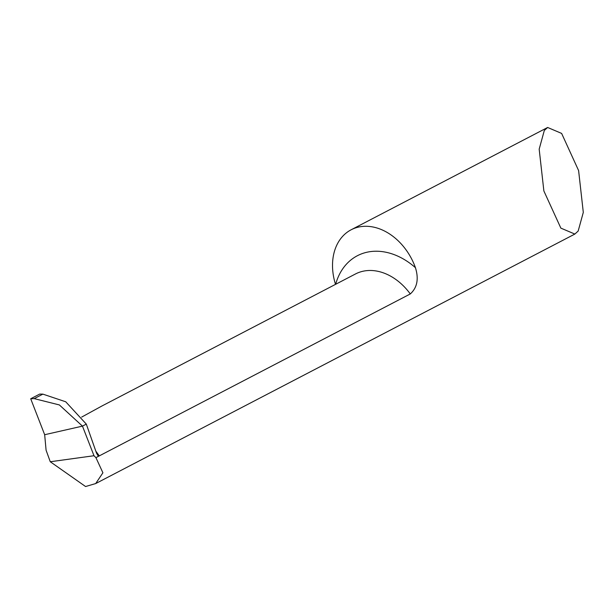 <?xml version="1.0" encoding="UTF-8"?>
<svg xmlns="http://www.w3.org/2000/svg" width="614" height="614" viewBox="0 0 614 614"><rect width="100%" height="100%" fill="white"/><g stroke="black" fill="none" stroke-linecap="round" stroke-linejoin="round"><path stroke-width="0.92" d="M578.165 231.064L574.85 234.064L560.858 228.124L543.874 190.969L539.176 149.156L544.311 130.475L547.634 127.474L561.626 133.415L578.603 170.569L583.3 212.383L578.165 231.064M574.85 234.064L95.692 483.563L102.906 472.795L95.922 457.637L410.29 293.945C417.213 287.69 418.925 278.933 415.432 267.689A53.556 40.171 -117.5 0 0 358.967 226.988A53.556 40.171 -117.5 0 0 351.154 229.774A53.556 40.171 -117.5 0 0 335.513 284.366M95.692 483.563L85.569 486.526L50.271 461.751L46.088 450.208L44.669 434.72L82.46 426.124L44.669 434.72L30.7 398.762L44.669 434.72M410.29 293.945A53.556 40.171 62.5 0 0 355.483 273.967L101.855 406.031L81.654 417.098M96.114 451.543L99.314 455.872L98.063 455.788L96.567 453.278L86.313 424.113L82.46 426.124L86.313 424.113L65.729 401.786L42.865 394.127L39.672 394.088L30.7 398.762L34.215 398.624L42.865 394.127M95.922 457.637L93.996 455.726L82.46 426.124L59.381 404.948L34.215 398.624M50.271 461.751L93.996 455.726M39.672 394.088L30.7 398.762M335.658 284.29A68.86 51.653 62.5 0 1 415.432 267.689M547.634 127.474L351.154 229.774"/></g></svg>
